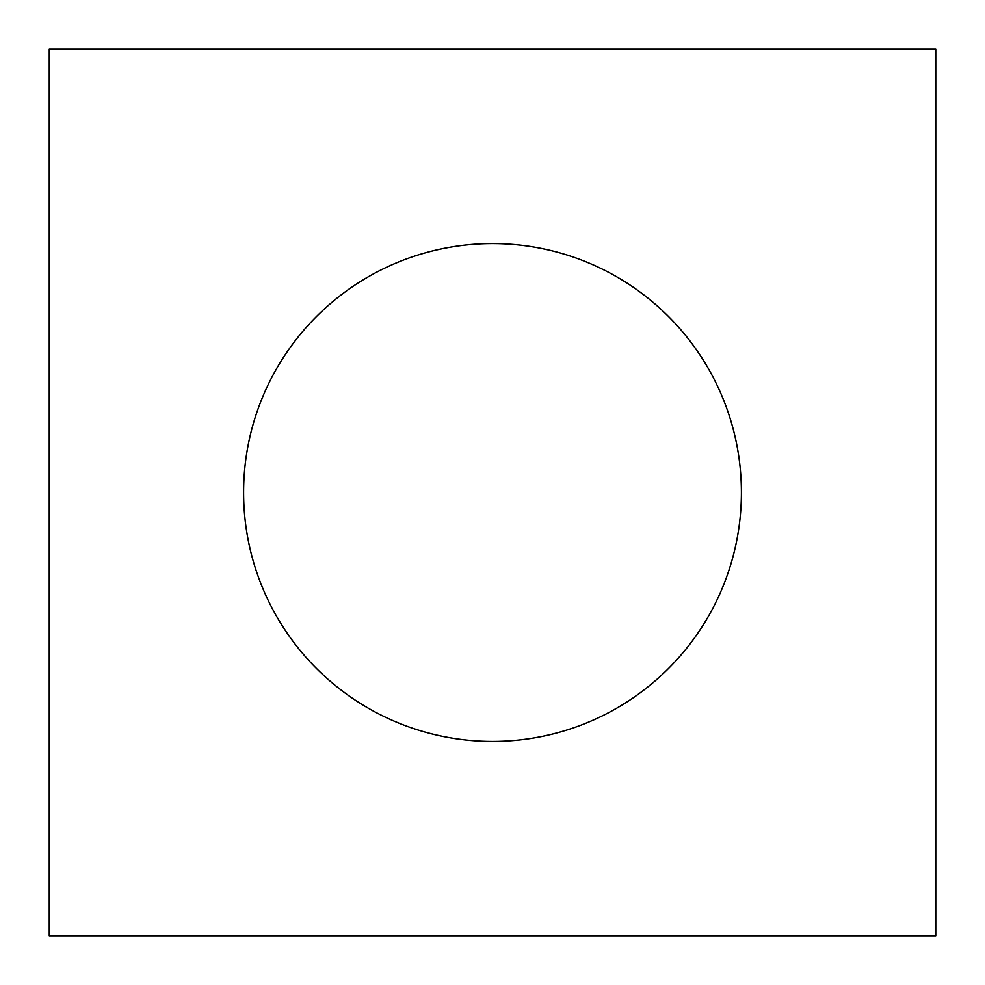 <?xml version="1.0" encoding="UTF-8"?>
<svg xmlns="http://www.w3.org/2000/svg" width="985" height="985" viewBox="0 0 985 985"><rect width="100%" height="100%" fill="white"/><g stroke="black" fill="none" stroke-linecap="round" stroke-linejoin="round"><path stroke-width="1.48" d="M492.5 243.603A248.897 248.897 0 0 0 243.603 492.5A248.897 248.897 0 0 0 492.5 741.397A248.897 248.897 0 0 0 741.397 492.5A248.897 248.897 0 0 0 492.5 243.603M49.25 49.25L49.25 935.75L935.75 935.75L935.75 49.25L49.25 49.25"/></g></svg>
